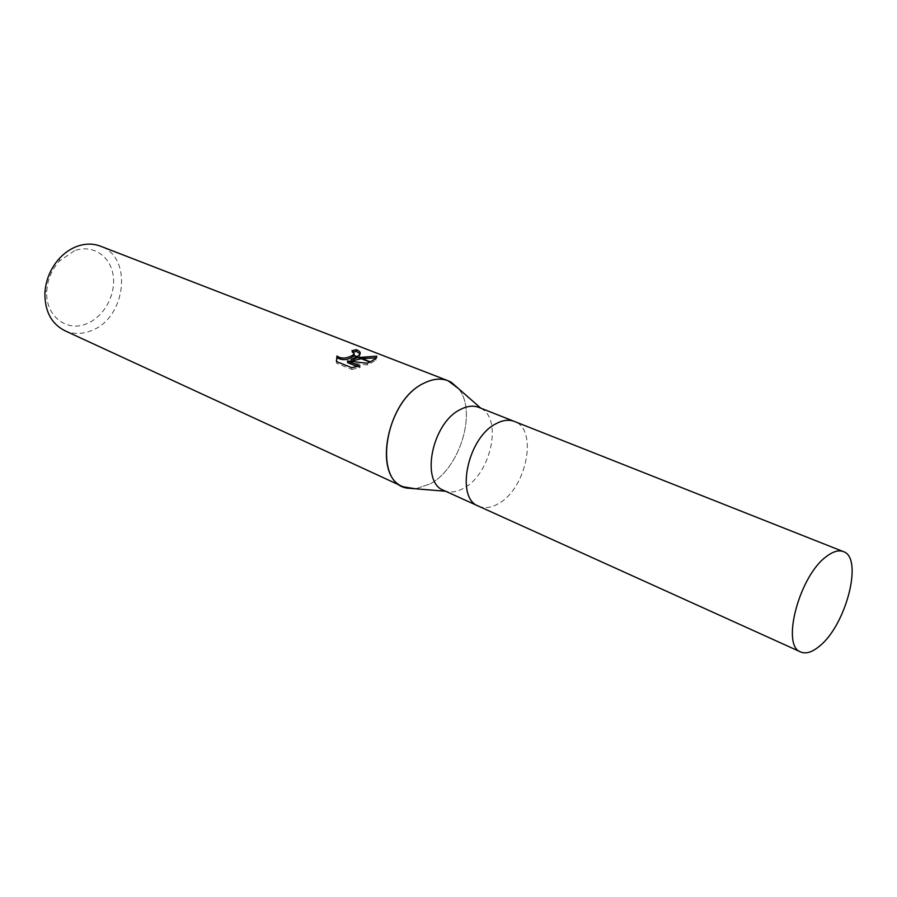 <?xml version="1.0" encoding="UTF-8"?>
<svg xmlns="http://www.w3.org/2000/svg" width="897" height="897" viewBox="0 0 897 897"><rect width="100%" height="100%" fill="white"/><g stroke="black" fill="none" stroke-linecap="round" stroke-linejoin="round"><path stroke-width="0.67" stroke-dasharray="4.49 3.36" d="M443.712 490.401L446.112 491.276C451.74 492.767 457.762 491.657 464.164 487.968C490.726 473.908 502.735 419.392 481.184 408.516L478.886 407.406M478.628 506.2C484.728 508.711 491.455 507.78 498.822 503.408C526.595 488.237 538.278 429.495 514.519 421.5M415.625 488.798L430.19 483.898C460.352 468.01 477.507 410.355 458.21 388.345C477.507 410.344 460.352 468.01 430.19 483.898L415.636 488.798M74.395 250.768L59.381 261.061C51.791 269.515 47.608 279.416 46.801 290.74C44.872 315.677 66.714 332.731 86.964 323.604C104.254 316.641 116.296 294.171 113.1 274.987C110.163 255.701 92.245 244.018 74.395 250.768M64.696 330.634C73.173 334.357 82.053 334.357 91.359 330.634C126.029 318.211 133.216 257.125 100.498 246.182M353.855 351.927L352.05 352.443L354.147 353.777M352.05 352.443L351.904 350.749M336.341 360.841L336.7 363.33L351.882 369.452L351.725 367.68M336.689 363.33L336.532 361.569M347.655 362.668L367.389 364.978L375.921 360.258L376.359 357.881M362.052 358.598L361.312 358.71M376.751 357.914L376.695 357.219M351.276 361.155L359.764 356.277L360.101 353.799M351.882 369.452L360.056 367.635L357.443 366.581M360.056 367.635L359.91 365.909M367.389 364.978L367.254 363.274M478.46 506.132C484.593 508.734 491.388 507.825 498.822 503.408C526.685 488.192 538.301 429.192 514.351 421.433M446.112 491.276L445.54 491.231M46.801 290.74L44.917 292.747M59.381 261.061L59.505 258.314M359.619 354.584L359.764 356.277M375.787 358.542L375.921 360.258"/><path stroke-width="1.35" d="M514.519 421.5L478.886 407.406C473.268 405.265 467.057 405.982 460.239 409.57C431.939 423.048 420.2 482.306 443.712 490.401L478.628 506.2M478.46 506.132C455.16 498.194 467.483 437.837 495.794 423.833C502.612 420.121 508.79 419.314 514.351 421.433C508.79 419.314 502.612 420.121 495.794 423.833C467.483 437.837 455.16 498.194 478.46 506.132L800.774 652.007C805.966 654.137 812.144 652.231 819.32 646.288C846.006 625.557 863.643 557.699 843.326 551.588C838.639 549.827 833.01 551.453 826.451 556.488C799.283 575.784 780.771 646.154 800.774 652.007M448.007 380.72L458.21 388.345L451.393 382.357C443.421 377.816 434.271 378.097 423.956 383.198C384.813 400.858 372.165 482.115 406.599 488.069L415.625 488.798L403.056 486.779L64.696 330.634C51.264 323.66 44.671 311.035 44.917 292.747C45.848 279.606 50.714 268.125 59.505 258.314C64.685 252.797 70.482 248.828 76.907 246.406C85.181 243.446 93.041 243.367 100.498 246.182L448.007 380.72C440.719 377.985 432.713 378.814 423.956 383.198C386.999 399.871 372.266 475.959 403.056 486.779M351.131 359.45L358.374 357.555L369.9 362.108L367.254 363.274L347.498 360.953L359.91 365.909L351.725 367.68L336.532 361.569L336.947 355.997C341.107 358.968 346.332 358.733 352.622 355.29L356.681 356.894L351.131 359.45L351.276 361.155L361.312 358.71M352.622 355.29L353.979 354.046L353.979 352.061L351.904 350.749L356.221 349.673C359.932 351.086 361.065 352.723 359.619 354.584L356.681 356.894M354.035 355.84C348.26 360.202 342.609 360.818 337.093 357.701L336.947 355.997M337.104 357.701L336.341 360.841M358.374 357.555L376.617 356.154L375.787 358.542L369.9 362.108M376.359 357.881L362.052 358.598M376.695 357.219L376.617 356.165M360.101 353.799L356.367 351.389L356.221 349.673M357.096 356.636L352.992 355.021M354.147 353.777L354.259 355.515M356.367 351.389L353.855 351.927M357.443 366.581L347.655 362.668L347.498 360.953M370.383 361.872L359.069 357.421M445.54 491.231L406.599 488.069M336.902 356.098L337.048 357.802M353.979 354.046L354.102 355.459M480.747 408.146L451.393 382.357M514.351 421.433L843.326 551.588"/></g></svg>
